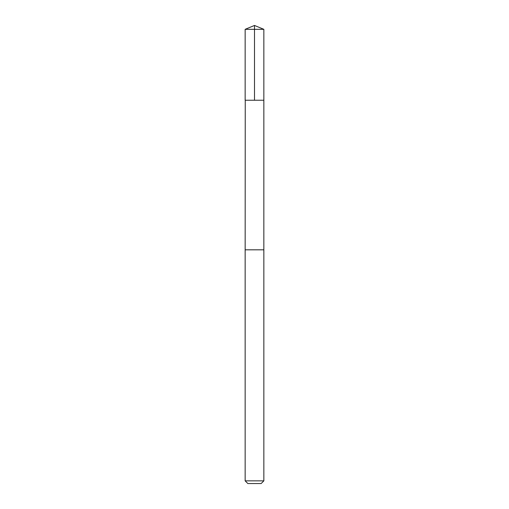 <?xml version="1.0" encoding="UTF-8"?>
<svg xmlns="http://www.w3.org/2000/svg" width="509" height="509" viewBox="0 0 509 509"><rect width="100%" height="100%" fill="white"/><g stroke="black" fill="none" stroke-linecap="round" stroke-linejoin="round"><path stroke-width="0.38" stroke-dasharray="2.54 1.91" d="M263.847 100.241L245.153 100.241L263.847 100.241M245.153 29.325L263.847 29.325M245.153 480.852L263.847 480.852M247.851 483.55L261.149 483.55"/><path stroke-width="0.76" d="M245.249 100.241L263.847 100.241L263.847 29.325L245.153 29.325L245.153 100.241L263.847 100.241L263.84 249.824L245.16 249.824L245.249 100.241M263.847 249.824L245.153 249.824L245.153 480.852L263.847 480.852L263.847 249.824M263.847 480.852L261.149 483.55L247.851 483.55L245.153 480.852M254.5 100.241L254.5 25.45L245.153 29.325M254.5 25.45L263.847 29.325"/></g></svg>
